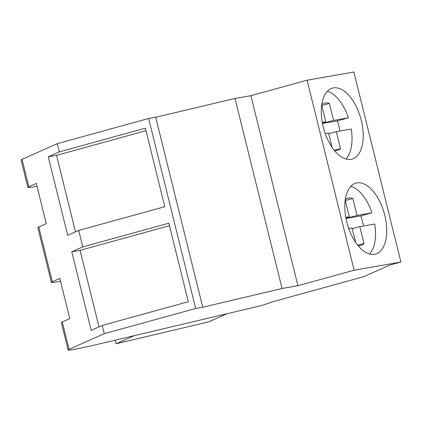 <?xml version="1.0" encoding="UTF-8"?>
<svg xmlns="http://www.w3.org/2000/svg" width="422" height="422" viewBox="0 0 422 422"><rect width="100%" height="100%" fill="white"/><g stroke="black" fill="none" stroke-linecap="round" stroke-linejoin="round"><path stroke-width="0.63" d="M36.988 186.207A38.566 1.651 -13.9 0 1 27.878 187.368L21.1 159.97A38.566 1.651 -13.9 0 1 22.039 159.342L57.244 143.659L59.28 151.888L48.261 156.794L56.543 155.349L145.986 130.709M307.095 80.201L354.116 270.207L400.9 262.03L353.879 72.025L307.095 80.201L250.89 95.683L235.022 98.479L155.729 117.242L148.639 118.482L57.244 143.659M60.499 281.21A38.566 1.651 -13.9 0 1 51.389 282.371A38.566 1.651 -13.9 0 1 52.328 281.738L59.808 278.409L69.757 318.615L62.282 321.949L69.06 349.347L104.266 333.665L102.23 325.436L91.21 330.342L71.772 251.797L80.053 250.351L169.496 225.712M59.28 151.888L145.358 128.172L164.796 206.717L78.719 230.433L82.791 246.891L71.772 251.797M78.719 230.433L67.699 235.339L48.261 156.794M27.878 187.368A38.566 1.651 -13.9 0 1 28.817 186.735L36.297 183.406L46.246 223.613L38.771 226.946L52.328 281.738M82.791 246.891L168.869 223.175L188.307 301.719L102.23 325.436M148.639 118.482L195.66 308.487L104.266 333.665M195.66 308.487L202.75 307.248L155.729 117.242M235.022 98.479L282.044 288.484L202.75 307.248M250.89 95.683L297.911 285.689L282.044 288.484M354.116 270.207L297.911 285.689M346.742 221.94A36.83 19.238 74.6 0 0 375.533 254.123A36.83 19.238 74.6 0 0 384.764 215.294A36.83 19.238 74.6 0 0 355.973 183.111A36.83 19.238 74.6 0 0 346.742 221.94M361.253 120.291A36.83 19.238 74.6 0 0 332.462 88.108A36.83 19.238 74.6 0 0 323.231 126.938A36.83 19.238 74.6 0 0 352.022 159.126A36.83 19.238 74.6 0 0 361.253 120.291M400.9 262.03L389.728 265.111L363.796 276.663L273.831 301.445L261.45 305.565L97.213 344.426A38.566 1.651 -13.9 0 1 68.121 349.975A38.566 1.651 -13.9 0 1 69.06 349.347M51.389 282.371L37.832 227.574A38.566 1.651 -13.9 0 1 38.771 226.946M75.485 231.873L56.543 155.349M115.238 340.164L116.129 343.761L208.89 321.812L227.131 313.683M68.121 349.975L61.343 322.577A38.566 1.651 -13.9 0 1 62.282 321.949M116.129 343.761L134.37 335.632M98.996 326.876L80.053 250.351M345.982 159.01A36.83 19.238 -105.4 0 0 351.231 129.026L336.323 131.627L340.512 148.57A24.429 12.76 -105.4 0 1 337.553 150.248A24.429 12.76 -105.4 0 1 334.324 150.359M332.167 147.457L328.585 132.983L325.225 133.568M322.26 122.38L325.805 121.763L321.691 105.125M321.749 104.698A24.429 12.76 -105.4 0 1 324.576 103.142A24.429 12.76 -105.4 0 1 329.355 103.469L333.544 120.407L348.451 117.801L337.352 120.861A36.83 19.238 -105.4 0 1 338.977 126.431A36.83 19.238 -105.4 0 1 339.947 130.994M327.324 91.3A36.83 19.238 -105.4 0 1 348.451 117.801M333.544 120.407L322.466 123.461L337.352 120.861M329.355 103.469L321.796 105.553M325.805 121.763L322.324 122.718M334.271 150.29L340.512 148.57M336.323 131.627L328.764 133.711M369.493 254.012A36.83 19.238 -105.4 0 0 374.741 224.024L359.834 226.63L364.022 243.568A24.429 12.76 -105.4 0 1 361.063 245.251A24.429 12.76 -105.4 0 1 357.835 245.361M355.677 242.46L352.096 227.985L348.736 228.571M345.771 217.383L349.316 216.76L345.201 200.128M345.259 199.701A24.429 12.76 -105.4 0 1 348.087 198.145A24.429 12.76 -105.4 0 1 352.866 198.472L357.054 215.41L371.961 212.804L360.863 215.864A36.83 19.238 -105.4 0 1 362.487 221.434A36.83 19.238 -105.4 0 1 363.458 225.997M350.835 186.302A36.83 19.238 -105.4 0 1 371.961 212.804M352.866 198.472L345.307 200.555M357.054 215.41L345.977 218.464L360.863 215.864M349.316 216.76L345.834 217.72M357.782 245.287L364.022 243.568M359.834 226.63L352.275 228.713M22.039 159.342L28.817 186.735"/></g></svg>
